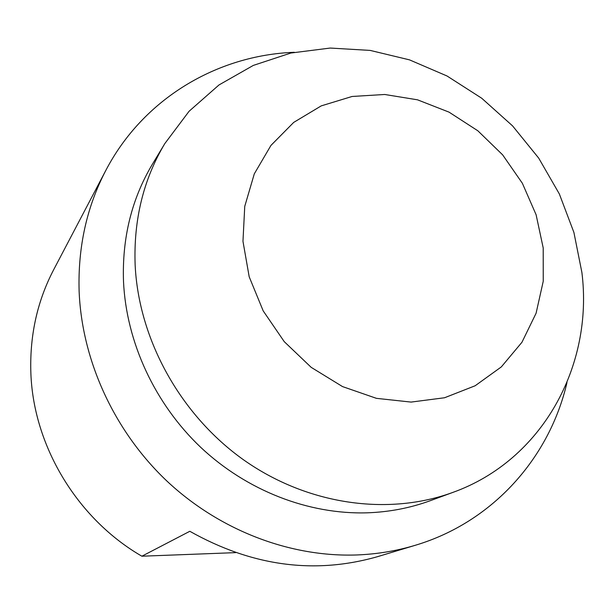 <?xml version="1.0" encoding="UTF-8"?>
<svg xmlns="http://www.w3.org/2000/svg" width="614" height="614" viewBox="0 0 614 614"><rect width="100%" height="100%" fill="white"/><g stroke="black" fill="none" stroke-linecap="round" stroke-linejoin="round"><path stroke-width="0.92" d="M135.134 264.803C138.595 339.365 180.401 415.095 243.904 460.078C307.56 504.892 388.025 516.174 452.84 492.413C542.461 460.293 593.6 365.583 581.895 272.478L573.913 232.453L559.346 193.955L538.685 158.09L512.56 125.878L481.721 98.24L447.046 75.998L409.507 59.865L370.165 50.409L330.202 48.053L290.821 53.042L253.329 65.406L218.991 84.955L189.097 111.249L164.828 143.569C143.415 179.441 133.522 219.858 135.134 264.803M452.84 492.413L430.276 500.694C410.221 508.031 389.123 512.076 366.972 512.828C308.535 514.54 246.805 490.716 200.632 447.253C154.667 403.559 126.3 342.006 123.506 281.519C122.017 238.086 131.657 198.967 152.433 164.161L164.828 143.569M294.329 52.29C217.049 55.153 143.139 98.785 105.792 170.469C86.712 207.01 77.825 247.25 79.122 291.189C81.846 360.387 114.112 431.02 166.785 480.946C219.705 530.619 290.568 557.458 357.356 554.941C377.364 554.112 396.667 550.896 415.256 545.293C492.712 522.192 549.545 457.875 566.991 382.537M235.707 552.631L141.88 556.207C76.443 518.423 32.373 444.183 30.792 370.488C29.971 334.123 37.592 300.545 53.656 269.746L105.792 170.469M141.88 556.207L189.818 531.287C252.047 566.254 314.721 574.689 377.825 556.583L415.256 545.293M543.206 247.941L543.236 281.281L536.083 313.247L521.938 342.282L501.331 366.903L475.136 385.769L444.544 397.757L411.065 402.086L376.428 398.34L342.512 386.582L311.191 367.349L284.244 341.645L263.191 310.884L249.192 276.799L242.967 241.31L244.748 206.365L254.303 173.839L270.966 145.395L293.707 122.401L321.237 105.877L352.083 96.475L384.702 94.479L417.528 99.821L449.049 112.147L477.846 130.79L502.651 154.866L522.376 183.287L536.114 214.777L543.206 247.941"/></g></svg>
